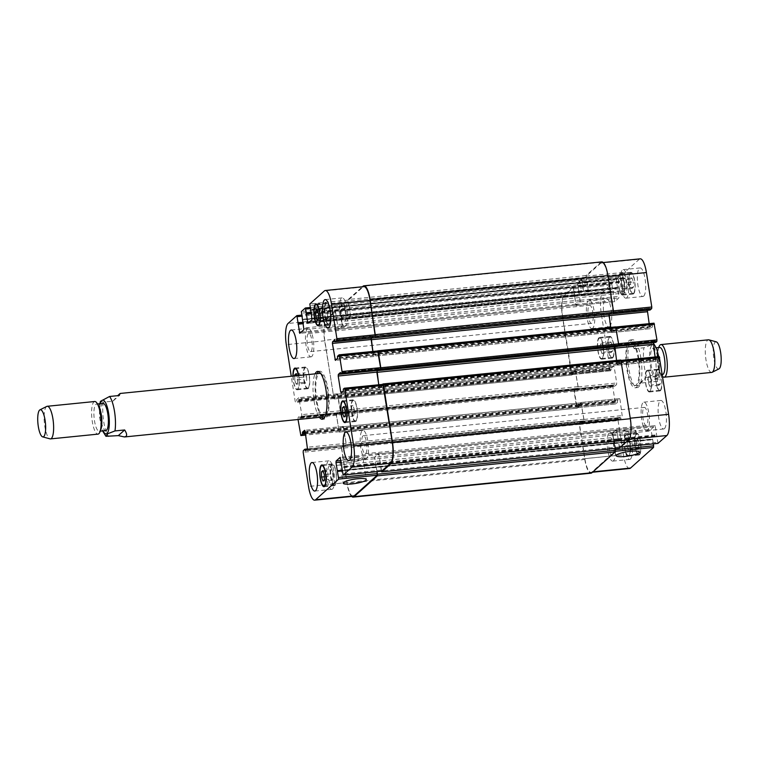 <?xml version="1.0" encoding="UTF-8"?>
<svg xmlns="http://www.w3.org/2000/svg" width="759" height="759" viewBox="0 0 759 759"><rect width="100%" height="100%" fill="white"/><g stroke="black" fill="none" stroke-linecap="round" stroke-linejoin="round"><path stroke-width="0.57" stroke-dasharray="3.79 2.85" d="M100.416 401.388L103.243 402.147L112.911 401.179L119.248 395.505M112.911 401.179L117.711 395.657M318.676 371.606A24.041 6.613 84.3 0 1 319.691 371.198A24.041 6.613 84.3 0 1 328.41 392.099A24.041 6.613 84.3 0 1 325.753 418.446A24.041 6.613 84.3 0 1 324.501 419.044A24.041 6.613 84.3 0 1 323.429 418.845M321.541 417.146A24.041 6.613 84.3 0 1 315.516 395.781A24.041 6.613 84.3 0 1 317.167 373.656M319.454 417.355A24.041 6.613 84.3 0 1 313.429 395.989A24.041 6.613 84.3 0 1 315.08 373.864M320.678 373.475A21.859 6.015 84.3 0 1 327.992 393.741A21.859 6.015 84.3 0 1 325.421 416.321A21.859 6.015 84.3 0 1 325.013 416.615M324.283 416.871A21.859 6.015 84.3 0 1 316.114 395.724A21.859 6.015 84.3 0 1 319.909 373.381M103.044 403.418A13.662 3.757 -95.7 0 0 100.672 417.384A13.662 3.757 -95.7 0 0 105.776 430.6M98.537 405.676A13.662 3.757 -95.7 0 0 96.507 404.073A13.662 3.757 -95.7 0 0 94.135 418.038A13.662 3.757 -95.7 0 0 99.239 431.254A13.662 3.757 -95.7 0 0 99.951 430.922A13.662 3.757 -95.7 0 0 100.919 429.281M94.723 401.511A16.394 4.507 -95.7 0 0 91.877 418.266A16.394 4.507 -95.7 0 0 98.006 434.129M46.773 406.416A16.394 4.507 -95.7 0 0 44.383 423.048A16.394 4.507 -95.7 0 0 50.037 438.863M646.004 377.536L655.672 376.559L658.499 377.356L649.334 382.232L639.666 383.21L646.004 377.536L638.812 385.24L639.666 383.21M634.268 348.751L643.936 347.783L651.127 345.013L652.977 342.404L640.605 343.077L634.268 348.751C631.602 344.482 631.649 342.148 634.439 341.749L640.605 343.077M638.793 358.523A24.041 6.613 -95.7 0 0 630.416 339.956A24.041 6.613 -95.7 0 0 626.241 364.538A24.041 6.613 -95.7 0 0 635.226 387.802A24.041 6.613 -95.7 0 0 638.793 358.523M640.89 358.314A24.041 6.613 -95.7 0 0 632.503 339.747A24.041 6.613 -95.7 0 0 628.329 364.329A24.041 6.613 -95.7 0 0 637.313 387.593A24.041 6.613 -95.7 0 0 640.89 358.314M638.253 359.016A21.859 6.015 -95.7 0 0 630.634 342.129A21.859 6.015 -95.7 0 0 626.839 364.481A21.859 6.015 -95.7 0 0 635.008 385.619A21.859 6.015 -95.7 0 0 638.253 359.016M657.911 358.656A13.662 3.757 84.3 0 1 655.88 375.288A13.662 3.757 84.3 0 1 650.767 362.071A13.662 3.757 84.3 0 1 653.138 348.106A13.662 3.757 84.3 0 1 657.911 358.656M662.408 374.633A13.662 3.757 84.3 0 1 660.377 373.03A13.662 3.757 84.3 0 1 657.303 361.417A13.662 3.757 84.3 0 1 658.006 349.425A13.662 3.757 84.3 0 1 659.675 347.451M662.673 376.492A16.394 4.507 84.3 0 1 661.753 375.278A16.394 4.507 84.3 0 1 658.062 361.341A16.394 4.507 84.3 0 1 658.907 346.948M711.686 372.422A16.394 4.507 84.3 0 1 705.566 356.569A16.394 4.507 84.3 0 1 708.413 339.804M718.982 368.865A13.662 3.757 84.3 0 1 713.488 355.772A13.662 3.757 84.3 0 1 716.259 341.835M348.485 462.753A11.698 2.211 171.1 0 0 362.954 458.341A11.698 2.211 171.1 0 0 351.047 457.962A11.698 2.211 171.1 0 0 339.833 461.956A11.698 2.211 171.1 0 0 348.485 462.753M621.574 435.296A11.698 2.211 171.1 0 0 636.042 430.884A11.698 2.211 171.1 0 0 624.145 430.505A11.698 2.211 171.1 0 0 612.921 434.499A11.698 2.211 171.1 0 0 621.574 435.296M354.396 409.585L354.434 414.841L353.068 416.065L351.654 412.042L351.616 406.786L352.982 405.562L354.396 409.585L345.25 410.505M345.288 415.761L354.434 414.841M343.922 416.985L353.068 416.065M345.269 412.687L351.654 412.042M344.207 407.536L351.616 406.786M343.836 406.482L352.982 405.562M327.603 312.699L327.641 317.945L326.275 319.178L324.861 315.156L324.824 309.9L326.19 308.676L327.603 312.699L318.457 313.619M318.495 318.865L327.641 317.945M317.129 320.099L326.275 319.178M318.476 315.791L324.861 315.156M317.414 310.649L324.824 309.9M317.044 309.596L326.19 308.676M306.655 376.777L306.693 382.033L305.317 383.267L303.904 379.244L303.866 373.988L305.241 372.754L306.655 376.777L297.509 377.697L297.547 382.953L306.693 382.033M297.547 382.953L296.171 384.187L305.317 383.267M296.171 384.187L294.758 380.155L303.904 379.244M296.465 374.728L303.866 373.988M294.758 380.155L294.729 375.904M296.095 373.675L305.241 372.754M296.807 375.696L297.509 377.697M333.448 473.673L333.486 478.92L332.11 480.153L330.696 476.13L330.658 470.874L332.034 469.65L333.448 473.673L324.302 474.593M324.34 479.84L333.486 478.92M322.964 481.073L332.11 480.153M324.321 476.766L330.696 476.13M323.258 471.624L330.658 470.874M322.888 470.571L332.034 469.65M308.145 387.821A10.247 2.818 84.3 0 1 307.613 388.077A10.247 2.818 84.3 0 1 303.78 378.162A10.247 2.818 84.3 0 1 305.564 367.688A10.247 2.818 84.3 0 1 309.274 376.587A10.247 2.818 84.3 0 1 308.145 387.821M293.154 376.066A10.247 2.818 -95.7 0 0 297.158 389.12A10.247 2.818 -95.7 0 0 297.689 388.864A10.247 2.818 -95.7 0 0 298.486 375.534M308.249 388.485A10.93 3.008 84.3 0 1 307.68 388.75A10.93 3.008 84.3 0 1 303.6 378.181A10.93 3.008 84.3 0 1 305.498 367.005A10.93 3.008 84.3 0 1 309.454 376.502A10.93 3.008 84.3 0 1 308.249 388.485M298.685 375.506A10.93 3.008 84.3 0 1 297.794 389.528A10.93 3.008 84.3 0 1 297.224 389.803A10.93 3.008 84.3 0 1 292.955 376.084M329.093 323.732A10.247 2.818 84.3 0 1 328.562 323.989A10.247 2.818 84.3 0 1 324.738 314.074A10.247 2.818 84.3 0 1 326.512 303.6A10.247 2.818 84.3 0 1 330.231 312.509A10.247 2.818 84.3 0 1 329.093 323.732M329.197 324.397A10.93 3.008 84.3 0 1 328.628 324.662A10.93 3.008 84.3 0 1 324.548 314.093A10.93 3.008 84.3 0 1 326.446 302.917A10.93 3.008 84.3 0 1 330.412 312.423A10.93 3.008 84.3 0 1 329.197 324.397M355.886 420.619A10.247 2.818 84.3 0 1 355.354 420.875A10.247 2.818 84.3 0 1 351.531 410.961A10.247 2.818 84.3 0 1 353.305 400.486A10.247 2.818 84.3 0 1 357.024 409.395A10.247 2.818 84.3 0 1 355.886 420.619M355.99 421.283A10.93 3.008 84.3 0 1 355.421 421.558A10.93 3.008 84.3 0 1 351.341 410.98A10.93 3.008 84.3 0 1 353.239 399.813A10.93 3.008 84.3 0 1 357.195 409.31A10.93 3.008 84.3 0 1 355.99 421.283M334.937 484.707A10.247 2.818 84.3 0 1 334.406 484.963A10.247 2.818 84.3 0 1 330.573 475.049A10.247 2.818 84.3 0 1 332.357 464.574A10.247 2.818 84.3 0 1 336.066 473.483A10.247 2.818 84.3 0 1 334.937 484.707M335.042 485.371A10.93 3.008 84.3 0 1 334.472 485.637A10.93 3.008 84.3 0 1 330.393 475.068A10.93 3.008 84.3 0 1 332.29 463.891A10.93 3.008 84.3 0 1 336.246 473.398A10.93 3.008 84.3 0 1 335.042 485.371M311.807 356.483A14.345 3.947 84.3 0 1 311.067 356.844A14.345 3.947 84.3 0 1 305.706 342.964A14.345 3.947 84.3 0 1 308.192 328.305A14.345 3.947 84.3 0 1 313.401 340.772A14.345 3.947 84.3 0 1 311.807 356.483M308.249 333.761A9.08 2.495 -95.7 0 0 307.253 343.713A9.08 2.495 -95.7 0 0 310.535 351.607A9.08 2.495 -95.7 0 0 312.12 342.318A9.08 2.495 -95.7 0 0 308.723 333.543A9.08 2.495 -95.7 0 0 308.249 333.761M332.565 489.005A14.345 3.947 84.3 0 1 331.816 489.356A14.345 3.947 84.3 0 1 326.455 475.485A14.345 3.947 84.3 0 1 328.951 460.817A14.345 3.947 84.3 0 1 334.15 473.284A14.345 3.947 84.3 0 1 332.565 489.005M329.008 466.282A9.08 2.495 -95.7 0 0 328.002 476.225A9.08 2.495 -95.7 0 0 331.294 484.119A9.08 2.495 -95.7 0 0 332.869 474.84A9.08 2.495 -95.7 0 0 329.472 466.054A9.08 2.495 -95.7 0 0 329.008 466.282M366.531 458.588A14.345 3.947 84.3 0 1 365.791 458.948A14.345 3.947 84.3 0 1 360.43 445.068A14.345 3.947 84.3 0 1 362.916 430.4A14.345 3.947 84.3 0 1 368.115 442.877A14.345 3.947 84.3 0 1 366.531 458.588M362.973 435.865A9.08 2.495 -95.7 0 0 361.967 445.818A9.08 2.495 -95.7 0 0 365.259 453.711A9.08 2.495 -95.7 0 0 366.834 444.423A9.08 2.495 -95.7 0 0 363.447 435.638A9.08 2.495 -95.7 0 0 362.973 435.865M345.781 326.076A14.345 3.947 84.3 0 1 345.041 326.427A14.345 3.947 84.3 0 1 339.681 312.556A14.345 3.947 84.3 0 1 342.167 297.889A14.345 3.947 84.3 0 1 347.366 310.355A14.345 3.947 84.3 0 1 345.781 326.076M342.224 303.353A9.08 2.495 -95.7 0 0 341.218 313.296A9.08 2.495 -95.7 0 0 344.51 321.19A9.08 2.495 -95.7 0 0 346.085 311.911A9.08 2.495 -95.7 0 0 342.698 303.126A9.08 2.495 -95.7 0 0 342.224 303.353M298.031 419.509L298.107 417.507L299.084 416.644L299.596 418.133L301.674 416.274L301.807 414.651L298.837 397.688L296.693 399.585L296.693 401.549L295.668 402.431L295.194 401.378L291.257 376.255M651.004 379.756L651.051 385.012L649.676 386.246L648.262 382.223L648.224 376.967L649.59 375.733L651.004 379.756L660.15 378.845L658.746 374.813L657.37 376.047L657.408 381.303L658.821 385.325L660.197 384.092L660.15 378.845M660.197 384.092L651.051 385.012M658.821 385.325L649.676 386.246M657.408 381.303L648.262 382.223M657.37 376.047L648.224 376.967M658.746 374.813L649.59 375.733M624.211 282.87L624.259 288.126L622.883 289.35L621.469 285.327L621.431 280.08L622.807 278.847L624.211 282.87L633.357 281.95L631.953 277.927L630.577 279.16L630.615 284.407L632.029 288.429L633.404 287.206L633.357 281.95M633.404 287.206L624.259 288.126M632.029 288.429L622.883 289.35M630.615 284.407L621.469 285.327M630.577 279.16L621.431 280.08M631.953 277.927L622.807 278.847M603.263 346.958L603.301 352.214L601.934 353.438L600.521 349.415L600.483 344.159L601.849 342.935L603.263 346.958L612.409 346.038L610.995 342.015L609.629 343.239L609.667 348.495L611.08 352.518L612.447 351.294L612.409 346.038M612.447 351.294L603.301 352.214M611.08 352.518L601.934 353.438M609.667 348.495L600.521 349.415M609.629 343.239L600.483 344.159M610.995 342.015L601.849 342.935M630.055 443.844L630.093 449.1L628.727 450.324L627.313 446.301L627.266 441.055L628.642 439.822L630.055 443.844L639.201 442.924L637.788 438.901L636.421 440.135L636.459 445.381L637.873 449.404L639.239 448.18L639.201 442.924M639.239 448.18L630.093 449.1M637.873 449.404L628.727 450.324M636.459 445.381L627.313 446.301M636.421 440.135L627.266 441.055M637.788 438.901L628.642 439.822M602.143 358.257A10.247 2.818 84.3 0 1 601.612 358.514A10.247 2.818 84.3 0 1 597.779 348.599A10.247 2.818 84.3 0 1 599.563 338.125A10.247 2.818 84.3 0 1 603.272 347.034A10.247 2.818 84.3 0 1 602.143 358.257M612.598 357.204A10.247 2.818 84.3 0 1 612.067 357.461A10.247 2.818 84.3 0 1 608.234 347.546A10.247 2.818 84.3 0 1 610.008 337.072A10.247 2.818 84.3 0 1 613.727 345.981A10.247 2.818 84.3 0 1 612.598 357.204M602.248 358.922A10.93 3.008 84.3 0 1 601.678 359.187A10.93 3.008 84.3 0 1 597.589 348.618A10.93 3.008 84.3 0 1 599.487 337.442A10.93 3.008 84.3 0 1 603.452 346.948A10.93 3.008 84.3 0 1 602.248 358.922M612.693 357.868A10.93 3.008 -95.7 0 0 613.908 345.895A10.93 3.008 -95.7 0 0 609.942 336.398A10.93 3.008 -95.7 0 0 608.044 347.565A10.93 3.008 -95.7 0 0 612.134 358.144A10.93 3.008 -95.7 0 0 612.693 357.868M623.092 294.169A10.247 2.818 84.3 0 1 622.56 294.426A10.247 2.818 84.3 0 1 618.727 284.511A10.247 2.818 84.3 0 1 620.511 274.037A10.247 2.818 84.3 0 1 624.221 282.946A10.247 2.818 84.3 0 1 623.092 294.169M633.547 293.116A10.247 2.818 84.3 0 1 633.015 293.372A10.247 2.818 84.3 0 1 629.183 283.468A10.247 2.818 84.3 0 1 630.966 272.984A10.247 2.818 84.3 0 1 634.676 281.893A10.247 2.818 84.3 0 1 633.547 293.116M623.196 294.834A10.93 3.008 84.3 0 1 622.627 295.109A10.93 3.008 84.3 0 1 618.547 284.53A10.93 3.008 84.3 0 1 620.445 273.363A10.93 3.008 84.3 0 1 624.401 282.86A10.93 3.008 84.3 0 1 623.196 294.834M633.651 293.78A10.93 3.008 -95.7 0 0 634.856 281.807A10.93 3.008 -95.7 0 0 630.9 272.31A10.93 3.008 -95.7 0 0 629.002 283.486A10.93 3.008 -95.7 0 0 633.082 294.056A10.93 3.008 -95.7 0 0 633.651 293.78M649.884 391.056A10.247 2.818 84.3 0 1 649.353 391.312A10.247 2.818 84.3 0 1 645.52 381.407A10.247 2.818 84.3 0 1 647.304 370.923A10.247 2.818 84.3 0 1 651.013 379.832A10.247 2.818 84.3 0 1 649.884 391.056M660.339 390.012A10.247 2.818 84.3 0 1 659.808 390.259A10.247 2.818 84.3 0 1 655.975 380.354A10.247 2.818 84.3 0 1 657.759 369.88A10.247 2.818 84.3 0 1 661.469 378.779A10.247 2.818 84.3 0 1 660.339 390.012M649.989 391.72A10.93 3.008 84.3 0 1 649.419 391.995A10.93 3.008 84.3 0 1 645.34 381.426A10.93 3.008 84.3 0 1 647.237 370.25A10.93 3.008 84.3 0 1 651.194 379.747A10.93 3.008 84.3 0 1 649.989 391.72M660.444 390.667A10.93 3.008 -95.7 0 0 661.649 378.694A10.93 3.008 -95.7 0 0 657.692 369.197A10.93 3.008 -95.7 0 0 655.785 380.373A10.93 3.008 -95.7 0 0 659.875 390.942A10.93 3.008 -95.7 0 0 660.444 390.667M628.936 455.144A10.247 2.818 84.3 0 1 628.405 455.4A10.247 2.818 84.3 0 1 624.572 445.486A10.247 2.818 84.3 0 1 626.355 435.011A10.247 2.818 84.3 0 1 630.065 443.92A10.247 2.818 84.3 0 1 628.936 455.144M639.382 454.091A10.247 2.818 84.3 0 1 638.85 454.347A10.247 2.818 84.3 0 1 635.027 444.442A10.247 2.818 84.3 0 1 636.801 433.958A10.247 2.818 84.3 0 1 640.52 442.867A10.247 2.818 84.3 0 1 639.382 454.091M629.04 455.808A10.93 3.008 84.3 0 1 628.471 456.083A10.93 3.008 84.3 0 1 624.382 445.505A10.93 3.008 84.3 0 1 626.279 434.338A10.93 3.008 84.3 0 1 630.245 443.835A10.93 3.008 84.3 0 1 629.04 455.808M639.486 454.755A10.93 3.008 -95.7 0 0 640.7 442.782A10.93 3.008 -95.7 0 0 636.735 433.285A10.93 3.008 -95.7 0 0 634.837 444.461A10.93 3.008 -95.7 0 0 638.926 455.03A10.93 3.008 -95.7 0 0 639.486 454.755M629.609 468.502A17.761 4.886 84.3 0 1 623.424 454.793L618.063 420.6L618.196 418.968L619.761 417.573L620.274 419.063L622.38 417.194L620.018 399.661L619.543 398.608L617.399 400.496L617.399 402.469L615.834 403.864L615.283 402.839L612.883 387.469L613.016 385.838L613.965 384.993L614.477 386.483L616.574 384.614L616.706 382.982L614.221 367.081L613.746 366.028L611.602 367.916L611.593 369.88L610.644 370.734L610.094 369.718L601.213 313.002A17.761 4.886 84.3 0 1 602.931 291.817L611.773 283.932L614.743 301.646L618.813 297.993L618.946 296.371L616.251 279.891L620.264 276.333L622.788 291.693L626.934 288.012L624.742 272.291L639.287 259.274A17.761 4.886 84.3 0 1 640.207 258.828M650.036 310.033L649.543 308.268L647.342 310.317M649.173 323.657L650.273 328.723L652.417 326.835L652.379 324.605L653.945 323.211M655.795 342.356L655.34 340.857L653.376 342.603M655.093 356.986L656.08 361.312L658.224 359.415L658.224 357.451L659.173 356.597M657.968 443.379L655.15 425.657L651.004 429.338L653.395 443.873M609.724 326.531A14.345 3.947 -95.7 0 0 611.318 310.81A14.345 3.947 -95.7 0 0 606.109 298.344A14.345 3.947 -95.7 0 0 603.623 313.012A14.345 3.947 -95.7 0 0 608.984 326.892A14.345 3.947 -95.7 0 0 609.724 326.531M643.698 296.114A14.345 3.947 -95.7 0 0 645.283 280.403A14.345 3.947 -95.7 0 0 640.084 267.936A14.345 3.947 -95.7 0 0 637.598 282.595A14.345 3.947 -95.7 0 0 642.958 296.475A14.345 3.947 -95.7 0 0 643.698 296.114M664.448 428.636A14.345 3.947 -95.7 0 0 666.032 412.915A14.345 3.947 -95.7 0 0 660.833 400.448A14.345 3.947 -95.7 0 0 658.347 415.116A14.345 3.947 -95.7 0 0 663.708 428.987A14.345 3.947 -95.7 0 0 664.448 428.636M630.482 459.043A14.345 3.947 -95.7 0 0 632.067 443.332A14.345 3.947 -95.7 0 0 626.868 430.865A14.345 3.947 -95.7 0 0 624.372 445.524A14.345 3.947 -95.7 0 0 629.733 459.404A14.345 3.947 -95.7 0 0 630.482 459.043M592.741 328.239A14.345 3.947 84.3 0 1 592.001 328.6A14.345 3.947 84.3 0 1 586.641 314.719A14.345 3.947 84.3 0 1 589.126 300.052A14.345 3.947 84.3 0 1 594.325 312.518A14.345 3.947 84.3 0 1 592.741 328.239M589.183 305.516A9.08 2.495 84.3 0 1 589.658 305.289A9.08 2.495 84.3 0 1 593.045 314.074A9.08 2.495 84.3 0 1 591.47 323.362A9.08 2.495 84.3 0 1 588.178 315.469A9.08 2.495 84.3 0 1 589.183 305.516M626.716 297.822A14.345 3.947 84.3 0 1 625.966 298.183A14.345 3.947 84.3 0 1 620.606 284.302A14.345 3.947 84.3 0 1 623.101 269.644A14.345 3.947 84.3 0 1 628.3 282.111A14.345 3.947 84.3 0 1 626.716 297.822M623.158 275.1A9.08 2.495 84.3 0 1 623.623 274.881A9.08 2.495 84.3 0 1 627.019 283.657A9.08 2.495 84.3 0 1 625.444 292.946A9.08 2.495 84.3 0 1 622.152 285.052A9.08 2.495 84.3 0 1 623.158 275.1M647.465 430.344A14.345 3.947 84.3 0 1 646.715 430.695A14.345 3.947 84.3 0 1 641.355 416.824A14.345 3.947 84.3 0 1 643.85 402.156A14.345 3.947 84.3 0 1 649.049 414.623A14.345 3.947 84.3 0 1 647.465 430.344M643.907 407.621A9.08 2.495 84.3 0 1 644.372 407.393A9.08 2.495 84.3 0 1 647.769 416.179A9.08 2.495 84.3 0 1 646.194 425.457A9.08 2.495 84.3 0 1 642.901 417.573A9.08 2.495 84.3 0 1 643.907 407.621M613.49 460.751A14.345 3.947 84.3 0 1 612.75 461.111A14.345 3.947 84.3 0 1 607.39 447.231A14.345 3.947 84.3 0 1 609.875 432.573A14.345 3.947 84.3 0 1 615.075 445.04A14.345 3.947 84.3 0 1 613.49 460.751M609.932 438.028A9.08 2.495 84.3 0 1 610.407 437.81A9.08 2.495 84.3 0 1 613.794 446.596A9.08 2.495 84.3 0 1 612.219 455.874A9.08 2.495 84.3 0 1 608.927 447.981A9.08 2.495 84.3 0 1 609.932 438.028M351.664 496.452A17.761 4.886 84.3 0 1 346.996 483.388L341.503 448.275L341.626 446.643L343.391 445.078L581.204 421.169L581.432 421.852L579.648 422.848L579.525 424.48L584.876 458.664A17.761 4.886 -95.7 0 0 591.071 472.383A17.761 4.886 -95.7 0 0 591.992 471.937L615.018 451.32L613.984 443.18L652.522 439.309M343.153 426.719L580.967 402.811L578.842 405.287L578.851 404.376L580.996 402.488L583.965 419.442L583.832 421.074L581.726 422.943L581.498 422.251L343.874 446.586L345.905 444.783L346.038 443.152L343.153 426.719L341.028 429.205L305.298 432.526M337.594 412.498L336.522 415.258L338.931 430.628L339.406 431.681L341.133 429.869L339.273 432.099L336.313 415.145L336.446 413.513L337.594 412.498L575.407 388.589L574.335 391.35L577.219 407.773L578.899 405.685L617.446 401.815M337.357 394.139L575.17 370.231L573.045 372.707L573.054 371.796L575.199 369.908L578.159 386.862L578.026 388.494L575.929 390.363L575.701 389.671L338.078 414.006L340.108 412.194L340.241 410.572L337.357 394.139L335.231 396.625L296.646 400.23M335.374 311L336.863 319.463L335.412 311.721L326.579 319.605A17.761 4.886 84.3 0 0 324.861 340.782L333.742 397.498L334.216 398.56L335.336 397.289L334.093 398.978L324.586 340.279A17.761 4.886 84.3 0 1 326.304 319.093L335.374 311L573.187 287.092L574.667 295.555L573.225 287.813L564.392 295.697A17.761 4.886 -95.7 0 0 562.666 316.873L572.03 374.642L573.102 373.105L611.65 369.235M341.066 315.706L578.946 291.741L580.265 301.873L576.119 305.554L574.497 295.706L336.692 319.615L338.334 329.14L342.347 325.583L341.104 315.659L302.623 319.53L341.133 315.649L302.775 319.947M343.874 303.401L345.117 309.359L343.903 304.122L339.899 307.68L340.838 315.886L339.719 307.082L343.874 303.401L581.679 279.483L582.921 285.441L581.717 280.204L577.703 283.771L578.719 291.921L617.295 288.031M349.187 305.725L587.068 281.75L588.386 291.883L584.24 295.564L582.618 285.716L344.804 309.625L346.455 319.15L350.468 315.592L349.225 305.678L310.735 309.549L349.225 305.678M613.111 312.509L607.855 276.428A17.761 4.886 -95.7 0 0 601.659 262.709A17.761 4.886 -95.7 0 0 600.739 263.145L586.195 276.162L586.84 281.931L625.416 278.041M372.897 351.436L373.95 356.189L611.754 332.281L613.889 329.795L613.87 330.715L611.801 332.565L611.251 331.55L608.765 315.649L608.898 314.017L610.995 312.148L611.232 312.831L373.419 336.749L373.191 336.057L370.98 338.106M617.295 346.493L617.095 345.81L618.262 345.373L618.395 343.742L615.473 327.053M378.807 384.766L379.747 388.769L617.56 364.861L619.724 362.641L617.532 365.183L617.058 364.13L614.562 348.229L614.695 346.597L616.801 344.728L617.029 345.411L379.215 369.329L378.988 368.637L377.014 370.392M619.458 447.981L618.12 439.47L619.505 447.279L628.338 439.395A17.761 4.886 -95.7 0 0 630.055 418.218L621.175 361.502L620.701 360.44L619.676 361.331L619.619 361.977L658.167 358.106M613.851 443.294L612.456 433.218L616.602 429.528L618.224 439.385L380.411 463.294L378.722 453.474L374.642 457.127L375.971 467.259L613.851 443.294L612.57 433.417L616.574 429.86L618.224 439.385M615.037 448.455L613.984 443.18M581.204 421.169L579.44 422.735L579.307 424.366L584.809 459.48A17.761 4.886 -95.7 0 0 591.005 473.199M580.967 402.811L583.851 419.243L583.718 420.865L581.498 422.251M575.407 388.589L574.25 389.604L574.117 391.236L576.612 407.137L577.163 408.162L578.889 406.606L578.899 405.685M620.758 360.06L619.619 361.977M614.866 346.749L617.029 345.411M617.56 364.861L616.555 360.459M575.17 370.231L578.054 386.654L577.922 388.285L575.701 389.671M573.187 287.092L564.117 295.185A17.761 4.886 -95.7 0 0 562.4 316.361L571.423 374.007L571.973 375.031L573.102 373.105M578.88 291.798L580.161 301.665L576.223 305.194L574.497 295.706M609.069 314.169L611.232 312.831M611.754 332.281L610.682 327.395M581.679 279.483L577.533 283.164L578.747 291.902M601.726 261.893A17.761 4.886 -95.7 0 0 600.805 262.339L586.024 275.564L586.773 281.987L625.388 278.05M353.258 496.291A17.761 4.886 84.3 0 1 347.062 482.572L341.711 448.389L341.844 446.757L343.429 445.343L306.788 449.47M343.685 446.169L343.95 446.842L346.019 444.983L346.151 443.351L343.656 427.45L343.182 426.397L340.99 428.939M337.888 413.589L338.116 414.272L340.222 412.403L340.355 410.771L337.859 394.87L337.309 393.855L335.193 396.359M336.692 319.615L338.381 329.434L342.461 325.782L341.322 316.076M344.804 309.625L346.502 319.444L350.582 315.791L349.254 305.659M586.802 281.978L348.988 305.886L348.39 300.08L362.925 287.063A17.761 4.886 84.3 0 1 363.846 286.617M372.811 351.445L373.921 356.512L376.066 354.624L376.075 353.713L373.95 356.189M379.443 370.136L340.734 373.599M378.732 384.775L379.718 389.092L381.862 387.204L381.872 386.293L379.747 388.769M619.581 361.711L381.815 385.895L382.821 384.386M381.616 471.168L380.316 463.388L341.768 467.259M614.05 443.123L376.236 467.032L377.033 471.652M380.411 463.294L378.694 453.806L374.756 457.335L376.037 467.202M343.391 445.078L343.628 445.77M376.236 467.032L377.109 471.652M381.322 471.225L380.316 463.388M381.768 385.629L382.47 384.396M379.215 369.329L377.394 370.354M575.92 390.079L338.106 413.997L575.891 390.098M373.419 336.749L371.255 338.078M348.988 305.886L348.22 299.473L362.413 286.76M349.159 305.735L586.973 281.826L588.282 291.684L584.269 295.242L582.618 285.716M582.921 285.441L345.117 309.359M100.302 403.693A16.935 4.658 -95.7 0 0 99.865 405.856A16.935 4.658 -95.7 0 0 103.034 430.875M103.243 402.147A21.859 6.015 -95.7 0 0 108.641 436.605M658.717 357.925A16.935 4.658 84.3 0 1 654.628 377.811A16.935 4.658 84.3 0 1 650.178 349.349A16.935 4.658 84.3 0 1 658.717 357.925M655.188 356.977A21.859 6.015 84.3 0 1 655.245 357.309A21.859 6.015 84.3 0 1 655.672 376.559M649.334 382.232A21.859 6.015 84.3 0 1 643.936 347.783M650.273 342.11A21.859 6.015 84.3 0 1 654.552 353.561M591.992 471.937L592.94 471.842M584.876 458.664L623.424 454.793M579.525 424.48L618.063 420.6M579.648 422.848L618.196 418.968M581.214 421.444L619.761 417.573M581.432 421.852L619.98 417.981M581.755 422.924L620.302 419.053L581.726 422.943M581.536 422.516L620.084 418.645M583.832 421.074L622.38 417.194M583.965 419.442L622.503 415.571M581.47 403.541L620.018 399.661M580.92 402.517L619.467 398.646M578.851 404.376L617.399 400.496M578.794 405.031L617.342 401.15M578.851 406.34L617.399 402.469M577.286 407.744L615.834 403.864M576.736 406.72L615.283 402.839M574.335 391.35L612.883 387.469M574.468 389.718L613.016 385.838M575.417 388.864L613.965 384.993M575.635 389.272L614.183 385.401M614.477 386.483L575.929 390.363L614.505 386.473M575.739 389.936L614.287 386.065M578.026 388.494L616.574 384.614M578.159 386.862L616.706 382.982M575.673 370.961L614.221 367.081M575.123 369.937L613.67 366.066M573.054 371.796L611.602 367.916M572.998 372.441L611.545 368.57M573.054 373.76L611.593 369.88M572.096 374.614L610.644 370.734M571.555 373.589L610.094 369.718M562.666 316.873L601.213 313.002M564.392 295.697L602.931 291.817M573.149 287.841L611.697 283.97M573.7 288.866L612.247 284.995M574.658 294.966L613.206 291.086M574.601 295.612L613.149 291.741M574.383 296.418L612.93 292.538M574.43 295.763L612.978 291.892M575.645 304.501L614.192 300.621M576.195 305.526L614.743 301.646M580.265 301.873L618.813 297.993M580.398 300.241L618.946 296.371M579.136 292.158L617.684 288.287M617.494 287.86L578.946 291.741L617.465 287.879M578.529 291.494L617.076 287.623M577.571 285.403L616.118 281.523M577.703 283.771L616.251 279.891M581.65 280.242L620.188 276.371M582.191 281.266L620.739 277.386M582.779 284.976L621.317 281.096M582.722 285.621L621.27 281.75M582.495 286.428L621.042 282.557M582.551 285.773L621.099 281.902M583.766 294.511L622.314 290.64M584.316 295.536L622.854 291.655M588.386 291.883L626.934 288.012M588.519 290.251L627.067 286.38M587.257 282.168L625.805 278.297M587.039 281.76L625.587 277.889L587.068 281.75M586.65 281.504L625.198 277.633M586.062 277.794L624.61 273.923M586.195 276.162L624.742 272.291M600.739 263.145L639.287 259.274M610.967 312.158L649.514 308.287M611.185 312.566L649.732 308.695M608.898 314.017L647.446 310.137M611.251 331.55L649.799 327.67M611.801 332.565L650.349 328.694M613.87 330.715L652.417 326.835M613.927 330.061L652.474 326.19M617.095 345.81L655.634 341.939M655.34 340.857L616.801 344.728L655.311 340.867M616.991 345.155L655.529 341.275M614.695 346.597L617.551 346.313M617.058 364.13L655.605 360.25M617.598 365.145L656.146 361.275M619.676 363.295L658.224 359.415M619.724 362.641L658.271 358.77M619.676 361.331L658.224 357.451M620.625 360.478L621.137 360.43M628.338 439.395L629.116 439.319M619.572 447.241L620.52 447.146M619.021 446.226L657.569 442.345M618.073 440.125L656.62 436.254M618.12 439.47L656.668 435.6M618.348 438.674L656.896 434.793M618.291 439.319L656.839 435.448M617.076 430.59L655.624 426.71M616.536 429.566L655.083 425.695M612.456 433.218L651.004 429.338M612.323 434.841L650.871 430.97M613.595 442.924L652.133 439.053M652.332 439.47L613.784 443.351L652.361 439.461M614.202 443.598L652.74 439.717M347.062 482.572L308.515 486.453M341.711 448.389L303.164 452.26M341.844 446.757L303.296 450.637M343.4 445.362L307.329 448.986L343.429 445.343M343.723 446.434L305.943 450.229M343.95 446.842L305.403 450.713M346.019 444.983L307.471 448.863M346.151 443.351L307.604 447.231M343.656 427.45L305.118 431.33M343.115 426.435L304.71 430.296M341.038 428.285L305.203 431.89M341.038 430.249L305.507 433.825M341.095 429.603L305.403 433.19M339.472 431.653L305.697 435.049M338.931 430.628L300.384 434.509M336.522 415.258L297.974 419.139M336.654 413.627L298.107 417.507M337.603 412.782L299.055 416.653M337.821 413.19L299.274 417.061M337.926 413.845L299.378 417.725M299.568 418.143L338.116 414.272L299.596 418.133M340.222 412.403L301.674 416.274M340.355 410.771L301.807 414.651M337.859 394.87L299.312 398.75M337.309 393.855L298.771 397.725M335.241 395.705L296.693 399.585M335.241 397.669L296.693 401.549M335.288 397.023L296.75 400.894M334.292 398.522L295.744 402.403M333.742 397.498L295.194 401.378M324.861 340.782L286.314 344.662M326.579 319.605L288.031 323.476M335.345 311.759L301.522 315.156M335.886 312.774L301.693 316.218M336.844 318.875L303.145 322.262M336.787 319.53L303.239 322.898M336.626 319.681L303.258 323.03M336.569 320.326L303.363 323.666M337.831 328.41L301.19 332.1M338.381 329.434L299.833 333.305M342.461 325.782L303.913 329.662M342.594 324.159L304.046 328.03M340.715 315.402L302.167 319.283M340.933 315.82L302.708 319.662L340.905 315.829M339.766 309.311L301.219 313.182M339.899 307.68L301.351 311.56M343.836 304.15L310.014 307.556L343.903 304.122M344.387 305.175L310.184 308.609M344.966 308.885L311.256 312.272M344.909 309.539L311.361 312.907M344.738 309.691L311.38 313.04M344.69 310.346L311.484 313.676M345.952 318.429L309.311 322.11M346.502 319.444L307.955 323.325M350.582 315.791L312.034 319.672M350.705 314.169L312.167 318.04M349.444 306.086L310.896 309.957M348.836 305.422L310.289 309.293M349.055 305.83L310.82 309.672L349.026 305.839M348.258 301.712L309.71 305.583M348.39 300.08L309.843 303.951M362.925 287.063L324.378 290.934M373.381 336.484L334.833 340.355M373.162 336.076L334.672 339.947M371.085 337.926L335.042 341.55M373.447 355.459L336.797 359.14M373.988 356.483L335.45 360.354M376.066 354.624L337.518 358.504M376.113 353.969L337.575 357.85M379.177 369.064L340.63 372.935M378.959 368.656L340.468 372.527L378.988 368.637M379.244 388.039L342.603 391.729M379.794 389.063L341.246 392.934M381.862 387.204L343.315 391.084M381.919 386.559L343.372 390.43M381.862 385.24L343.315 389.12M381.815 385.895L343.267 389.765M381.217 470.134L342.67 474.005M380.259 464.034L341.711 467.914M380.487 463.237L341.939 467.108M380.534 462.582L341.986 466.462M379.272 454.499L340.725 458.379M378.722 453.474L340.326 457.335M374.642 457.127L341.057 460.504M374.51 458.759L341.303 462.098M375.781 466.842L342.072 470.229M337.423 471.14L375.971 467.259L337.451 471.121M376.388 467.506L342.186 470.941M376.17 467.098L342.119 470.523L376.198 467.079M619.638 361.066L381.824 384.974M619.686 362.375L381.872 386.293M619.629 363.03L381.824 386.938M617.627 364.823L379.813 388.731M617.076 363.808L379.272 387.716M379.026 368.902L616.839 344.994L378.997 368.921M617.133 346.076L379.32 369.994M652.379 324.605L337.48 356.265M652.332 325.26L337.423 356.92M613.889 329.795L376.075 353.713M613.832 330.45L376.018 354.358M611.83 332.243L374.016 356.151M611.28 331.218L373.466 355.136M611.014 312.423L373.2 336.341M649.884 309.625L334.975 341.284M600.805 262.339L362.992 286.247M586.024 275.564L348.22 299.473M585.891 277.196L348.087 301.105M586.584 281.57L348.77 305.479M587.191 282.234L349.377 306.143M588.415 290.052L350.601 313.96M588.282 291.684L350.468 315.592M584.335 295.204L346.531 319.122M583.794 294.188L345.981 318.097M582.57 286.371L344.757 310.279M582.153 280.536L344.349 304.454M581.612 279.521L343.799 303.429M577.533 283.164L339.719 307.082M577.4 284.796L339.586 308.714M578.462 291.56L340.649 315.469M578.681 291.968L340.867 315.877M578.851 291.817L341.038 315.725M579.07 292.224L341.256 316.133M580.293 300.042L342.48 323.951M580.161 301.665L342.347 325.583M576.223 305.194L338.41 329.112M575.673 304.179L337.859 328.087M574.449 296.361L336.635 320.27M574.667 295.555L336.863 319.463M574.724 294.9L336.911 318.818M573.662 288.145L335.858 312.053M573.121 287.12L335.307 311.038M564.117 295.185L326.304 319.093M562.4 316.361L324.586 340.279M571.423 374.007L333.609 397.915M571.973 375.031L334.159 398.94M573.092 374.026L335.279 397.934M573.149 373.371L335.336 397.289M573.045 372.707L335.231 396.625M573.092 372.062L335.279 395.97M575.094 370.269L337.29 394.177M575.645 371.284L337.831 395.192M578.054 386.654L340.241 410.572M577.922 388.285L340.108 412.194M575.597 389.006L337.783 412.924M575.379 388.599L337.565 412.517M574.25 389.604L336.446 413.513M574.117 391.236L336.313 415.145M576.612 407.137L338.799 431.046M577.163 408.162L339.349 432.07M578.889 406.606L341.085 430.514M578.946 405.951L341.133 429.869M578.842 405.287L341.028 429.205M578.889 404.642L341.085 428.55M580.901 402.849L343.087 426.757M581.441 403.864L343.637 427.782M583.851 419.243L346.038 443.152M583.718 420.865L345.905 444.783M581.717 422.659L343.903 446.577M581.394 421.587L343.58 445.505M581.176 421.179L343.362 445.097M579.44 422.735L341.626 446.643M579.307 424.366L341.503 448.275M584.809 459.48L346.996 483.388M614.268 443.531L376.455 467.44M613.879 443.275L376.066 467.183M613.661 442.867L375.847 466.776M612.437 435.049L374.623 458.958M612.57 433.417L374.756 457.335M616.507 429.888L378.694 453.806M617.058 430.913L379.244 454.821M618.281 438.73L380.468 462.639M618.054 439.537L380.25 463.445M618.006 440.182L380.193 464.1M619.059 446.947L381.255 470.855M99.856 403.741L99.562 417.298L102.588 430.922M322.414 419.253L324.501 419.044M317.604 371.407L319.691 371.198M97.503 403.978L96.507 404.073M100.235 431.159L99.239 431.254M658.708 356.626L658.878 357.641C659.96 367.792 659.827 374.358 658.499 377.356M632.503 339.747L630.416 339.956M637.313 387.593L635.226 387.802M635.008 385.619L638.812 385.24M630.634 342.129L634.439 341.749M655.88 375.288L662.389 374.633M653.138 348.106L656.326 347.783M660.377 373.03L661.753 375.278M658.006 349.425L658.689 347.546M339.833 461.956L343.153 483.16M362.954 458.341L366.274 479.546M612.921 434.499L616.242 455.704M636.042 430.884L639.363 452.079M305.564 367.688L296.152 368.637M307.613 388.077L297.158 389.12M305.498 367.005L295.042 368.058M307.68 388.75L297.224 389.803M326.512 303.6L317.101 304.549M328.562 323.989L319.15 324.937M326.446 302.917L315.991 303.97M328.628 324.662L318.182 325.715M353.305 400.486L343.893 401.435M355.354 420.875L345.943 421.824M353.239 399.813L342.783 400.856M355.421 421.558L344.975 422.602M332.357 464.574L322.945 465.523M334.406 484.963L324.994 485.912M332.29 463.891L321.835 464.944M334.472 485.637L324.017 486.69M294.084 358.552L311.067 356.844M291.209 330.013L308.192 328.305M314.833 491.064L331.816 489.356M311.958 462.525L328.951 460.817M348.798 460.656L365.791 458.948M345.933 432.108L362.916 430.4M328.049 328.135L345.041 326.427M325.184 299.596L342.167 297.889M610.008 337.072L599.563 338.125M612.067 357.461L601.612 358.514M609.942 336.398L599.487 337.442M612.134 358.144L601.678 359.187M630.966 272.984L620.511 274.037M633.015 293.372L622.56 294.426M630.9 272.31L620.445 273.363M633.082 294.056L622.627 295.109M657.759 369.88L647.304 370.923M659.808 390.259L649.353 391.312M657.692 369.197L647.237 370.25M659.875 390.942L649.419 391.995M636.801 433.958L626.355 435.011M638.85 454.347L628.405 455.4M636.735 433.285L626.279 434.338M638.926 455.03L628.471 456.083M592.001 328.6L608.984 326.892M589.126 300.052L606.109 298.344M310.535 351.607L591.47 323.362M308.723 333.543L589.658 305.289M625.966 298.183L642.958 296.475M623.101 269.644L640.084 267.936M344.51 321.19L625.444 292.946M342.698 303.126L623.623 274.881M646.715 430.695L663.708 428.987M643.85 402.156L660.833 400.448M365.259 453.711L646.194 425.457M363.447 435.638L644.372 407.393M612.75 461.111L629.733 459.404M609.875 432.573L626.868 430.865M331.294 484.119L612.219 455.874M329.472 466.054L610.407 437.81M592.504 472.24L591.071 472.383M619.79 417.554L581.242 421.435M619.543 398.608L580.996 402.488M615.767 403.902L577.219 407.773M613.993 384.974L575.445 388.855M613.746 366.028L575.199 369.908M610.578 370.772L572.03 374.642M611.773 283.932L573.225 287.813M614.667 301.684L576.119 305.554M617.266 288.041L578.719 291.921M620.264 276.333L581.717 280.204M622.788 291.693L584.24 295.564M603.253 262.548L601.659 262.709M649.543 308.268L610.995 312.148M650.273 328.723L611.735 332.603M656.08 361.312L617.532 365.183M620.492 447.174L619.505 447.279M655.15 425.657L616.602 429.528M652.55 439.3L614.012 443.171M343.922 446.852L305.374 450.732M343.182 426.397L304.634 430.277M339.406 431.681L305.697 435.078M337.632 412.763L299.084 416.644M337.385 393.817L298.837 397.688M334.216 398.56L295.668 402.431M335.412 311.721L301.522 315.127M338.315 329.472L299.767 333.343M346.427 319.482L307.888 323.353M373.191 336.057L334.643 339.937M373.921 356.512L335.374 360.392M379.718 389.092L341.171 392.972M378.798 453.446L340.25 457.316M373.229 336.322L611.042 312.414M348.96 305.905L586.773 281.987M346.455 319.15L584.269 295.242M340.838 315.886L578.652 291.978M338.334 329.14L576.147 305.232M334.093 398.978L571.897 375.06M339.273 432.099L577.087 408.19M343.874 446.586L581.688 422.678M376.265 467.022L614.078 443.114M378.769 453.768L616.574 429.86"/><path stroke-width="1.14" d="M117.711 395.657L120.102 393.466L119.248 395.505L109.581 396.473L100.425 401.35L99.704 404.642M118.309 435.628L105.937 436.302L107.787 433.702L114.979 430.932L124.647 429.955L118.309 435.628L124.476 436.956L126.022 436.378C127.142 435.296 126.677 433.161 124.647 429.955M323.429 418.845A24.041 6.613 84.3 0 1 321.541 417.146M317.167 373.656A24.041 6.613 84.3 0 1 318.676 371.606M315.08 373.864A24.041 6.613 84.3 0 1 317.604 371.407A24.041 6.613 84.3 0 1 326.313 392.308A24.041 6.613 84.3 0 1 323.657 418.655A24.041 6.613 84.3 0 1 322.414 419.253A24.041 6.613 84.3 0 1 319.454 417.355M325.013 416.615A21.859 6.015 84.3 0 1 324.283 416.871L124.476 436.956M120.102 393.466L319.909 373.381A21.859 6.015 84.3 0 1 320.678 373.475M100.235 431.159L105.776 430.6A13.662 3.757 -95.7 0 0 106.488 430.258A13.662 3.757 -95.7 0 0 107.996 415.296A13.662 3.757 -95.7 0 0 103.044 403.418L97.503 403.978M42.656 436.871L50.037 438.863A16.394 4.507 -95.7 0 0 50.511 438.901L98.006 434.129A16.394 4.507 -95.7 0 0 98.86 433.721A16.394 4.507 -95.7 0 0 100.017 431.757L100.919 429.281A13.662 3.757 -95.7 0 0 101.611 417.289A13.662 3.757 -95.7 0 0 98.537 405.676L97.161 403.427A16.394 4.507 -95.7 0 0 94.723 401.511L47.229 406.283A16.394 4.507 -95.7 0 0 46.773 406.416L39.942 409.841A13.662 3.757 -95.7 0 0 37.95 423.693A13.662 3.757 -95.7 0 0 42.656 436.871A13.662 3.757 -95.7 0 0 43.766 436.567A13.662 3.757 -95.7 0 0 45.179 420.894A13.662 3.757 -95.7 0 0 39.942 409.841M100.017 431.757A16.394 4.507 -95.7 0 0 100.852 417.365A16.394 4.507 -95.7 0 0 97.161 403.427M50.511 438.901A16.394 4.507 -95.7 0 0 51.356 438.493A16.394 4.507 -95.7 0 0 53.168 420.533A16.394 4.507 -95.7 0 0 47.229 406.283M656.326 347.783L659.675 347.451A13.662 3.757 84.3 0 1 664.438 358.001A13.662 3.757 84.3 0 1 662.408 374.633L662.389 374.633M658.689 347.546L658.907 346.948A16.394 4.507 84.3 0 1 660.909 344.577A16.394 4.507 84.3 0 1 666.63 357.242A16.394 4.507 84.3 0 1 664.191 377.195A16.394 4.507 84.3 0 1 662.673 376.492M660.909 344.577L708.413 339.804A16.394 4.507 84.3 0 1 708.887 339.842A16.394 4.507 84.3 0 1 714.124 352.461A16.394 4.507 84.3 0 1 712.151 372.289A16.394 4.507 84.3 0 1 711.686 372.422L664.191 377.195M708.887 339.842L716.259 341.835A13.662 3.757 84.3 0 1 720.623 352.347A13.662 3.757 84.3 0 1 718.982 368.865L712.151 372.289M351.806 483.957A11.698 2.211 -8.9 0 1 343.153 483.16A11.698 2.211 -8.9 0 1 354.368 479.166A11.698 2.211 -8.9 0 1 366.274 479.546A11.698 2.211 -8.9 0 1 351.806 483.957M624.894 456.501A11.698 2.211 -8.9 0 1 616.242 455.704A11.698 2.211 -8.9 0 1 627.456 451.709A11.698 2.211 -8.9 0 1 639.363 452.079A11.698 2.211 -8.9 0 1 624.894 456.501M342.508 412.962L342.461 407.706L343.836 406.482L345.25 410.505L345.288 415.761L343.922 416.985L342.508 412.962L345.269 412.687M342.461 407.706L344.207 407.536M315.716 316.076L315.668 310.82L317.044 309.596L318.457 313.619L318.495 318.865L317.129 320.099L315.716 316.076L318.476 315.791M315.668 310.82L317.414 310.649M294.729 375.904L294.72 374.908L296.465 374.728M294.72 374.908L296.095 373.675L296.807 375.696M321.55 477.05L321.512 471.794L322.888 470.571L324.302 474.593L324.34 479.84L322.964 481.073L321.55 477.05L324.321 476.766M321.512 471.794L323.258 471.624M298.486 375.534A10.247 2.818 -95.7 0 0 295.109 368.741A10.247 2.818 -95.7 0 0 293.154 376.066M292.955 376.084A10.93 3.008 84.3 0 1 295.042 368.058A10.93 3.008 84.3 0 1 298.685 375.506M318.638 324.786A10.247 2.818 -95.7 0 0 319.776 313.552A10.247 2.818 -95.7 0 0 316.057 304.653A10.247 2.818 -95.7 0 0 314.283 315.127A10.247 2.818 -95.7 0 0 318.106 325.042A10.247 2.818 -95.7 0 0 318.638 324.786M318.742 325.45A10.93 3.008 84.3 0 1 318.182 325.715A10.93 3.008 84.3 0 1 314.093 315.146A10.93 3.008 84.3 0 1 315.991 303.97A10.93 3.008 84.3 0 1 319.956 313.467A10.93 3.008 84.3 0 1 318.742 325.45M345.43 421.672A10.247 2.818 -95.7 0 0 346.569 410.448A10.247 2.818 -95.7 0 0 342.85 401.539A10.247 2.818 -95.7 0 0 341.076 412.014A10.247 2.818 -95.7 0 0 344.899 421.928A10.247 2.818 -95.7 0 0 345.43 421.672M345.535 422.336A10.93 3.008 84.3 0 1 344.975 422.602A10.93 3.008 84.3 0 1 340.886 412.033A10.93 3.008 84.3 0 1 342.783 400.856A10.93 3.008 84.3 0 1 346.749 410.363A10.93 3.008 84.3 0 1 345.535 422.336M324.482 485.76A10.247 2.818 -95.7 0 0 325.611 474.527A10.247 2.818 -95.7 0 0 321.901 465.628A10.247 2.818 -95.7 0 0 320.118 476.102A10.247 2.818 -95.7 0 0 323.951 486.016A10.247 2.818 -95.7 0 0 324.482 485.76M324.586 486.424A10.93 3.008 84.3 0 1 324.017 486.69A10.93 3.008 84.3 0 1 319.937 476.121A10.93 3.008 84.3 0 1 321.835 464.944A10.93 3.008 84.3 0 1 325.791 474.441A10.93 3.008 84.3 0 1 324.586 486.424M294.824 358.191A14.345 3.947 84.3 0 1 294.084 358.552A14.345 3.947 84.3 0 1 288.724 344.671A14.345 3.947 84.3 0 1 291.209 330.013A14.345 3.947 84.3 0 1 296.408 342.48A14.345 3.947 84.3 0 1 294.824 358.191M315.573 490.712A14.345 3.947 84.3 0 1 314.833 491.064A14.345 3.947 84.3 0 1 309.473 477.193A14.345 3.947 84.3 0 1 311.958 462.525A14.345 3.947 84.3 0 1 317.158 474.992A14.345 3.947 84.3 0 1 315.573 490.712M349.548 460.296A14.345 3.947 84.3 0 1 348.798 460.656A14.345 3.947 84.3 0 1 343.438 446.776A14.345 3.947 84.3 0 1 345.933 432.108A14.345 3.947 84.3 0 1 351.132 444.584A14.345 3.947 84.3 0 1 349.548 460.296M328.799 327.784A14.345 3.947 84.3 0 1 328.049 328.135A14.345 3.947 84.3 0 1 322.689 314.264A14.345 3.947 84.3 0 1 325.184 299.596A14.345 3.947 84.3 0 1 330.383 312.063A14.345 3.947 84.3 0 1 328.799 327.784M291.257 376.255L286.314 344.662A17.761 4.886 84.3 0 1 288.031 323.476L296.864 315.602L299.767 333.343L303.913 329.662L301.351 311.56L305.355 307.993L307.888 323.353L312.034 319.672L309.843 303.951L324.378 290.934A17.761 4.886 84.3 0 1 325.298 290.498A17.761 4.886 84.3 0 1 331.493 304.207L336.892 338.666L336.759 340.298L335.165 341.711L334.643 339.937L332.537 341.806L332.404 343.429L335.374 360.392L337.518 358.504L337.48 356.265L339.112 354.832L339.586 355.895L342.034 371.531L341.901 373.162L340.952 374.007L340.44 372.517L338.343 374.386L338.21 376.018L340.696 391.919L341.246 392.934L343.315 391.084L343.315 389.12L344.339 388.228L344.814 389.282L353.694 445.998A17.761 4.886 84.3 0 1 351.977 467.183L343.144 475.068L340.174 457.354L336.104 461.007L335.971 462.629L338.666 479.109L315.63 499.726A17.761 4.886 84.3 0 1 314.71 500.172A17.761 4.886 84.3 0 1 308.515 486.453L303.164 452.26L303.296 450.637L304.862 449.233L305.374 450.732L307.471 448.863L305.118 431.33L304.634 430.277L302.49 432.165L302.49 434.129L300.858 435.562L298.031 419.509M653.395 443.873L653.565 447.44L630.539 468.066A17.761 4.886 84.3 0 1 629.609 468.502L592.504 472.24M603.253 262.548L640.207 258.828A17.761 4.886 84.3 0 1 646.402 272.547L651.791 307.006L651.658 308.628L650.036 310.033M647.342 310.317L649.173 323.657M654.011 323.173L615.815 327.015L654.011 323.173L656.943 339.861L656.81 341.493L655.795 342.356M653.376 342.603L655.093 356.986M621.137 360.43L659.248 356.569L668.603 414.338A17.761 4.886 84.3 0 1 666.886 435.524L657.968 443.379M377.109 471.652L377.384 475.836L354.111 496.661A17.761 4.886 84.3 0 1 353.191 497.107L591.005 473.199A17.761 4.886 -95.7 0 0 591.925 472.753L615.188 451.918L615.037 448.455M619.458 447.981L628.613 439.907A17.761 4.886 -95.7 0 0 630.331 418.721L620.824 360.022L383.096 383.959M377.621 350.962L378.305 351.863L380.79 367.764L380.657 369.396L379.509 370.411L617.323 346.502L618.471 345.487L618.604 343.855L615.634 326.901L377.906 350.829M616.555 360.459L614.866 346.749M610.682 327.395L609.069 314.169M651.658 308.628L613.111 312.509L613.414 310.725L607.921 275.612A17.761 4.886 -95.7 0 0 601.726 261.893L363.912 285.801A17.761 4.886 84.3 0 1 370.107 299.52L375.477 336.265L336.759 340.298M377.033 471.652L377.214 475.229L354.178 495.855A17.761 4.886 84.3 0 1 353.258 496.291L314.71 500.172M325.298 290.498L363.846 286.617A17.761 4.886 84.3 0 1 370.041 300.336L375.307 336.417M370.98 338.106L372.811 351.445M339.188 354.851L377.659 350.962L380.582 367.65L380.449 369.282L379.472 370.145L340.924 374.026M377.014 370.392L378.732 384.775M344.415 388.247L382.887 384.358L392.242 442.127A17.761 4.886 84.3 0 1 390.524 463.303L381.616 471.168M353.191 497.107A17.761 4.886 84.3 0 1 351.664 496.452M382.47 384.396L383.02 383.94L383.494 384.993L392.517 442.639A17.761 4.886 84.3 0 1 390.8 463.815L381.796 471.88L381.322 471.225M377.394 370.354L376.862 372.346L378.807 384.766M371.255 338.078L372.897 351.436M362.413 286.76L362.992 286.247A17.761 4.886 84.3 0 1 363.912 285.801M103.034 430.875A16.935 4.658 -95.7 0 0 106.981 433.446A16.935 4.658 -95.7 0 0 107.968 409.784A16.935 4.658 -95.7 0 0 100.302 403.693M114.979 430.932A21.859 6.015 -95.7 0 0 109.581 396.473M654.552 353.561A21.859 6.015 84.3 0 1 655.188 356.977M592.94 471.842L630.539 468.066M608.044 276.399L646.402 272.547M613.433 310.858L651.791 307.006M608.841 315.64L647.313 311.769M616.137 328.087L654.495 324.226M618.585 343.723L656.943 339.861M618.566 345.345L656.81 341.493M655.823 342.356L617.674 346.199L655.852 342.347M617.551 346.313L653.243 342.726M614.648 348.22L653.11 344.349M621.365 361.483L659.723 357.622M630.245 418.2L668.603 414.338M629.116 439.319L666.886 435.524M620.52 447.146L658.119 443.37M615.226 449.679L653.698 445.818M615.378 451.282L653.565 447.44M354.178 495.855L315.63 499.726M304.89 449.224L307.348 448.977L304.919 449.233M306.788 449.47L305.08 449.641M305.943 450.229L305.184 450.305M305.203 431.89L302.49 432.165M305.298 432.526L302.443 432.81M305.507 433.825L302.49 434.129M305.403 433.19L302.547 433.474M305.697 435.049L300.934 435.524M301.522 315.156L296.94 315.621M301.693 316.218L297.348 316.655M303.145 322.262L298.296 322.746M303.239 322.898L298.249 323.4M303.258 323.03L298.078 323.552M303.363 323.666L298.021 324.207M301.19 332.1L299.293 332.29M305.355 307.993L310.014 307.528L305.441 308.012M310.184 308.609L305.839 309.055M311.256 312.272L306.418 312.765M311.361 312.907L306.361 313.41M311.38 313.04L306.19 313.562M311.484 313.676L306.143 314.217M309.311 322.11L307.404 322.3M370.041 300.336L331.493 304.207M375.439 334.785L336.892 338.666M335.042 341.55L332.537 341.806M370.952 339.558L332.404 343.429M336.797 359.14L334.899 359.339M378.134 352.015L339.586 355.895M380.582 367.65L342.034 371.531M380.449 369.282L341.901 373.162M379.5 370.136L340.952 374.007M376.881 370.506L338.343 374.386M376.749 372.138L338.21 376.018M342.603 391.729L340.696 391.919M383.361 385.411L344.814 389.282M392.242 442.127L353.694 445.998M390.524 463.303L351.977 467.183M381.758 471.159L343.22 475.03M341.057 460.504L336.104 461.007M341.303 462.098L335.971 462.629M342.072 470.229L337.233 470.713M342.186 470.941L337.84 471.377M342.119 470.523L337.679 470.969L342.119 470.514M377.346 473.597L338.799 477.477M377.214 475.229L338.666 479.109M614.676 348.428L376.862 372.346M614.809 346.806L376.995 370.715M617.352 346.483L379.538 370.401M618.471 345.487L380.657 369.396M618.604 343.855L380.79 367.764M616.118 327.954L378.305 351.863M608.87 315.848L371.066 339.757M609.003 314.217L371.198 338.134M335.165 341.711L650.074 310.042L335.193 341.692M613.281 312.357L375.477 336.265M613.414 310.725L375.61 334.634M607.921 275.612L370.107 299.52M591.925 472.753L354.111 496.661M615.188 451.918L377.384 475.836M615.321 450.286L377.517 474.204M619.61 447.962L381.796 471.88M628.613 439.907L390.8 463.815M630.331 418.721L392.517 442.639M621.298 361.085L383.494 384.993M102.588 430.922L105.937 436.302M653.271 342.698L656.753 348.922L658.708 356.626M296.152 368.637L295.109 368.741M317.101 304.549L316.057 304.653M319.15 324.937L318.106 325.042M343.893 401.435L342.85 401.539M345.943 421.824L344.899 421.928M322.945 465.523L321.901 465.628M324.994 485.912L323.951 486.016M659.248 356.569L621.128 360.402M658.044 443.398L620.492 447.174M305.697 435.078L300.858 435.562M301.522 315.127L296.864 315.602M377.659 350.962L339.112 354.832M382.887 384.358L344.339 388.228M381.692 471.187L343.144 475.068M377.83 350.81L615.634 326.901M381.73 471.908L619.534 448M383.02 383.94L620.824 360.022"/></g></svg>

